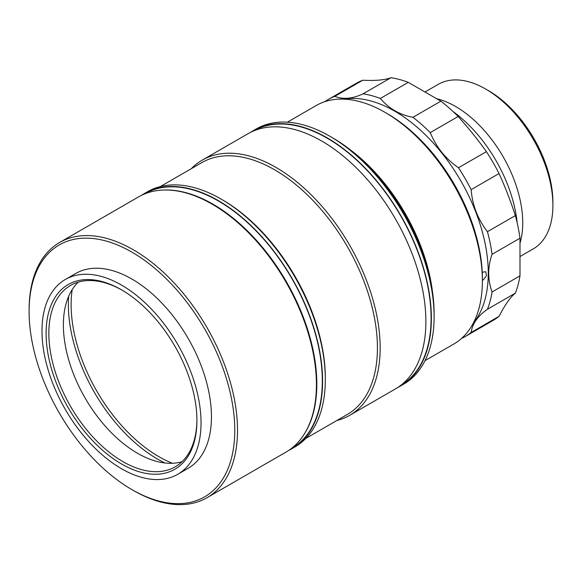<?xml version="1.0" encoding="UTF-8"?>
<svg xmlns="http://www.w3.org/2000/svg" width="582" height="582" viewBox="0 0 582 582"><rect width="100%" height="100%" fill="white"/><g stroke="black" fill="none" stroke-linecap="round" stroke-linejoin="round"><path stroke-width="0.87" d="M517.143 222.702A104.709 60.455 -120 0 0 452.876 111.38M520.039 243.043A95.011 54.854 -120 0 0 455.553 106.47A95.011 54.854 -120 0 0 436.711 98.707M520.097 256.495L533.221 248.914A95.011 54.854 -120 0 0 552.9 205.424A95.011 54.854 -120 0 0 485.715 89.061L485.715 89.061A95.011 54.854 -120 0 0 438.21 84.354L425.086 91.927M488.458 90.639L485.715 89.061L488.458 90.639A91.134 52.613 60 0 1 552.9 202.26L552.9 205.424M425.02 360.644L453.858 343.998A137.672 79.487 -120 0 0 482.369 280.975L482.369 278.443A134.566 77.69 -120 0 0 387.219 113.628A134.566 77.69 -120 0 0 387.212 113.628L385.022 112.362A137.672 79.487 -120 0 0 316.186 105.546L287.355 122.191M482.369 280.975A137.672 79.487 -120 0 0 385.022 112.362L387.219 113.628M432.404 291.24A137.672 79.487 -120 0 0 351.15 150.498M473.333 323.054A132.238 76.351 -120 0 0 476.869 214.889A132.238 76.351 -120 0 0 394.756 111.177A132.238 76.351 -120 0 0 344.064 99.151M461.482 338.484A136.894 79.036 -120 0 0 465.105 336.607A136.894 79.036 -120 0 0 471.136 332.446C472.358 323.738 477.793 316.004 487.447 309.246A136.894 79.036 -120 0 0 492.074 291.968C487.592 279.549 487.592 266.993 492.074 254.305A136.894 79.036 -120 0 0 487.447 231.687C477.837 219.239 472.402 205.228 471.136 189.652A136.894 79.036 -120 0 0 458.492 167.747C445.717 158.966 436.304 147.253 430.243 132.609A136.894 79.036 -120 0 0 412.965 117.288C406.476 116.124 400.46 113.948 394.916 110.762C389.38 107.539 384.527 103.436 380.352 98.46A136.894 79.036 -120 0 0 363.073 93.833C352.474 98.802 343.06 99.646 334.825 96.35A136.894 79.036 -120 0 0 328.212 99.5A136.894 79.036 -120 0 0 324.771 101.697M482.369 280.284L483.278 279.898L486.501 275.664L485.737 271.765L483.278 271.983L482.245 272.776M334.825 96.35L362.746 80.236C375.514 80.862 384.935 80.025 390.988 77.712A136.894 79.036 -120 0 1 408.266 82.346L440.88 101.173L412.965 117.288M465.105 336.607L493.019 320.493A136.894 79.036 -120 0 0 499.05 316.332C504.943 304.888 510.378 297.155 515.361 293.132A136.894 79.036 -120 0 0 519.988 275.853L519.988 238.191A136.894 79.036 -120 0 0 515.361 215.573C510.334 200.332 504.892 186.32 499.05 173.538A136.894 79.036 -120 0 0 486.407 151.633C478.171 140.08 468.757 128.367 458.158 116.495A136.894 79.036 -120 0 0 440.88 101.173M390.988 77.712L363.073 93.833M408.266 82.346L380.352 98.46M362.746 80.236A136.894 79.036 -120 0 0 356.126 83.379L328.212 99.5M499.05 316.332L471.136 332.446M515.361 293.132L487.447 309.246M519.988 275.853L492.074 291.968M519.988 238.191L492.074 254.305M515.361 215.573L487.447 231.687M499.05 173.538L471.136 189.652M458.158 116.495L430.243 132.609M486.407 151.633L458.492 167.747M133.3 490.422L131.932 489.629A145.427 83.961 -120 0 0 234.764 430.258A145.427 83.961 -120 0 0 131.932 252.152A145.427 83.961 -120 0 0 29.1 311.523A145.427 83.961 -120 0 0 131.932 489.629L133.3 490.422A147.362 85.081 60 0 0 206.988 497.719A147.362 85.081 60 0 0 229.577 379.631A147.362 85.081 60 0 0 133.3 249.773A147.362 85.081 60 0 0 59.619 242.476A147.362 85.081 60 0 0 29.1 309.937L29.1 311.523M206.988 497.719L285.908 452.156A147.362 85.081 -120 0 0 308.496 334.068A147.362 85.081 -120 0 0 212.226 204.209A147.362 85.081 -120 0 0 138.538 196.912L59.619 242.476M177.743 474.301L188.161 468.284A112.464 64.929 -120 0 0 205.402 378.169A112.464 64.929 -120 0 0 131.932 279.062A112.464 64.929 -120 0 0 75.704 273.496L65.279 279.513A112.464 64.929 -120 0 0 48.044 369.628A112.464 64.929 -120 0 0 121.514 468.736A112.464 64.929 -120 0 0 177.743 474.301A112.464 64.929 -120 0 0 194.985 384.185A112.464 64.929 -120 0 0 121.514 285.078A112.464 64.929 -120 0 0 65.279 279.513M121.514 463.985A106.644 61.576 60 0 1 46.102 333.37A106.644 61.576 60 0 1 121.514 289.829L121.514 289.829A106.644 61.576 60 0 1 196.92 420.444A106.644 61.576 60 0 1 121.514 463.985M122.198 290.229A104.709 60.455 -120 0 0 70.531 285.435A104.709 60.455 -120 0 0 54.482 369.337A104.709 60.455 -120 0 0 122.882 461.606A104.709 60.455 -120 0 0 175.233 466.793A104.709 60.455 -120 0 0 196.92 419.644M78.301 282.117A104.709 60.455 -120 0 0 71.15 367.598A104.709 60.455 -120 0 0 137.417 453.218A104.709 60.455 -120 0 0 181.999 461.722M398.052 387.292A147.362 85.081 -120 0 0 400.845 385.801A147.362 85.081 -120 0 0 423.434 267.713A147.362 85.081 -120 0 0 327.164 137.854A147.362 85.081 -120 0 0 253.476 130.557A147.362 85.081 -120 0 0 250.784 132.223M400.845 385.801L403.588 384.215A147.362 85.081 -120 0 0 434.107 316.753A147.362 85.081 -120 0 0 329.907 136.268A147.362 85.081 -120 0 0 329.899 136.268A147.362 85.081 -120 0 0 256.218 128.971L253.476 130.557M332.649 137.854L329.907 136.268L332.642 137.854A143.485 82.84 60 0 1 332.649 137.854A143.485 82.84 60 0 1 434.107 313.589L434.107 316.753M292.062 448.606L294.805 447.02A147.362 85.081 -120 0 0 325.323 379.559L325.323 377.973A145.427 83.961 -120 0 0 222.491 199.866L221.124 199.073A147.362 85.081 -120 0 0 147.435 191.776L144.692 193.362A147.362 85.081 60 0 1 218.381 200.659A147.362 85.081 60 0 1 314.651 330.518A147.362 85.081 60 0 1 292.062 448.606A147.362 85.081 60 0 1 288.919 450.272M325.323 379.559A147.362 85.081 -120 0 0 221.124 199.073L222.491 199.866M305.746 438.464L347.308 414.471A145.427 83.961 -120 0 0 369.599 297.933A145.427 83.961 -120 0 0 274.595 169.784A145.427 83.961 -120 0 0 201.881 162.582L160.319 186.575M191.34 168.671A147.362 85.081 60 0 1 202.281 160.108A147.362 85.081 60 0 1 275.963 167.412A147.362 85.081 60 0 1 372.233 297.271A147.362 85.081 60 0 1 349.644 415.359A147.362 85.081 60 0 1 336.76 420.553M202.281 160.108L247.997 133.722A147.362 85.081 60 0 1 321.679 141.019A147.362 85.081 60 0 1 417.949 270.877A147.362 85.081 60 0 1 395.36 388.965L349.644 415.359M141.681 195.246A147.362 85.081 60 0 1 144.692 193.362M72.175 289.64A124.097 71.651 -120 0 0 158.871 456.659A124.097 71.651 -120 0 0 172.418 463.272M164.968 462.981A126.039 72.765 60 0 1 157.504 459.038A126.039 72.765 60 0 1 68.691 296.238M253.526 130.972L253.672 130.892A146.977 84.856 60 0 1 327.164 138.167A146.977 84.856 60 0 1 423.179 267.684A146.977 84.856 60 0 1 400.649 385.466L400.503 385.546M163.397 190.045A146.977 84.856 60 0 1 212.896 204.144A146.977 84.856 60 0 1 304.277 434.063M144.074 194.162L144.889 193.697A146.977 84.856 60 0 1 218.381 200.972A146.977 84.856 60 0 1 314.396 330.489A146.977 84.856 60 0 1 291.866 448.271L291.051 448.737"/></g></svg>

